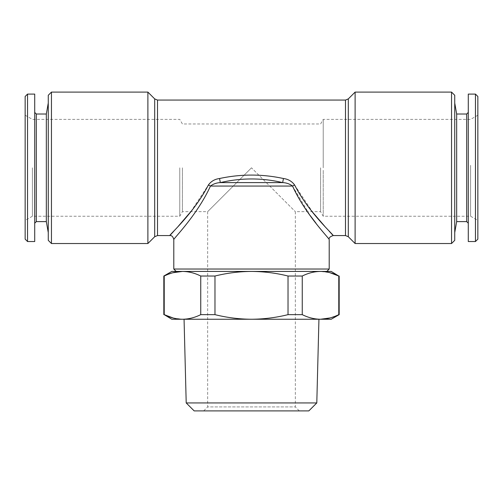 <?xml version="1.0" encoding="UTF-8"?>
<svg xmlns="http://www.w3.org/2000/svg" width="503" height="503" viewBox="0 0 503 503"><rect width="100%" height="100%" fill="white"/><g stroke="black" fill="none" stroke-linecap="round" stroke-linejoin="round"><path stroke-width="0.38" stroke-dasharray="2.52 1.89" d="M32.399 167.813L32.399 216.233L32.399 167.813M179.772 167.813L179.772 216.233L179.772 167.813M182.413 167.813L182.413 211.65L182.413 167.813M251.5 167.813L207.664 211.65L251.5 167.813L295.336 211.65L251.5 167.813M320.587 167.813L320.587 211.65L320.587 167.813M46.333 221.609L46.333 114.018M48.263 186.173L48.263 103.058L48.263 186.173M36.31 221.609L36.31 114.018M34.713 152.113L34.713 223.206L34.713 152.113M27.539 241.534L27.539 94.092M34.713 241.534L34.713 94.092M25.15 239.145L25.15 96.482M25.15 182.727L25.15 115.212L25.15 182.727M323.228 170.328L323.228 216.233L323.228 170.328M147.888 92.099L147.888 243.527M355.112 243.527L355.112 92.099M451.549 92.099L451.549 243.527M454.737 95.287L454.737 240.34M176.182 271.425L182.476 271.425C188.644 271.507 194.73 273.041 200.741 276.028L200.741 314.645C194.718 317.638 188.631 319.172 182.476 319.248L251.5 319.248C239.208 319.172 227.035 317.638 214.976 314.645L214.976 276.028C227.035 273.035 239.208 271.501 251.5 271.425C263.918 271.519 276.09 273.047 288.024 276.028L288.024 314.645C276.09 317.619 263.918 319.154 251.5 319.248L320.524 319.248C314.356 319.166 308.27 317.632 302.259 314.645L302.259 276.028C308.282 273.035 314.369 271.501 320.524 271.425L326.818 271.425M173.793 269.036L329.207 269.036M51.451 92.099L51.451 243.527M48.263 95.287L48.263 240.34M194.177 410.901L308.823 410.901M186.204 402.934L316.796 402.934M203.677 410.901L207.664 406.914L251.5 406.914L207.664 406.914L207.664 211.65L182.413 211.65L179.772 216.233L32.399 216.233L25.15 220.415M323.228 167.813L323.228 119.393L323.228 167.813M470.601 165.305L470.601 216.233L470.601 165.305M456.667 114.018L456.667 221.609M454.737 171.171L454.737 103.058L454.737 171.171M466.69 114.018L466.69 221.609M468.287 170.687L468.287 112.421L468.287 170.687M475.461 94.092L475.461 241.534M468.287 94.092L468.287 241.534M477.85 96.482L477.85 239.145M477.85 165.085L477.85 220.415L477.85 165.085M299.323 410.901L295.336 406.914L251.5 406.914L295.336 406.914L295.336 211.65L320.587 211.65L323.228 216.233L470.601 216.233L477.85 220.415M171.8 271.425L320.524 271.425L329.823 272.664M339.173 276.028L338.783 276.028L338.783 314.645L330.062 317.946M163.827 314.645L164.217 314.645L164.217 276.028L172.938 272.727M171.8 319.248L182.476 319.248L173.177 318.009M320.524 319.248L331.2 319.248M320.524 271.425L331.2 271.425M200.741 314.645L214.976 314.645M288.024 314.645L302.259 314.645M338.783 314.645L339.173 314.645M163.827 276.028L164.217 276.028M200.741 276.028L214.976 276.028M288.024 276.028L302.259 276.028M173.793 239.547C173.516 238.667 197.421 214.781 210.461 186.053A3.986 0.937 22.9 0 0 208.355 185.041L190.813 211.65M178.125 226.457L173.61 231.437M208.355 185.041C211.059 181.313 214.781 179.137 219.534 178.521L220.352 182.602C216.592 182.778 213.291 183.928 210.461 186.053L292.539 186.053L310.118 215.447M315.959 223.162L329.207 239.547M329.169 231.198L324.668 226.224M313.055 212.712L294.645 185.041A3.986 0.937 -22.9 0 0 292.539 186.053C289.715 183.935 286.414 182.784 282.648 182.602L283.466 178.521C288.232 179.15 291.954 181.319 294.645 185.041M220.352 182.602C241.207 177.741 261.975 177.741 282.648 182.602L220.352 182.602M283.466 178.521C262.233 173.931 240.924 173.931 219.534 178.521M154.691 98.902L154.691 236.724M348.309 98.902L348.309 236.724M345.492 100.066L345.492 235.561M157.508 100.066L157.508 235.561M477.85 115.212L470.601 119.393L323.228 119.393L320.587 123.977L182.413 123.977L179.772 119.393L32.399 119.393L25.15 115.212"/><path stroke-width="0.75" d="M46.333 221.609L36.31 221.609L36.31 114.018L46.333 114.018L46.333 221.609L48.263 232.568M27.539 146.914L27.539 241.534L34.713 241.534L34.713 94.092L27.539 94.092L27.539 146.914M27.539 94.092L25.15 96.482L25.15 239.145L27.539 241.534M147.888 243.527L147.888 92.099L51.451 92.099L51.451 243.527L147.888 243.527L154.691 236.724L154.691 98.902L157.508 100.066L157.508 235.561L154.691 236.724M329.823 272.664L338.783 276.028L331.2 271.425L320.524 271.425C314.356 271.507 308.27 273.041 302.259 276.028L302.259 314.645C308.282 317.638 314.369 319.172 320.524 319.248C326.686 319.166 332.779 317.632 338.783 314.645L338.783 276.028C332.76 273.035 326.673 271.501 320.524 271.425L326.818 271.425L329.207 269.036L173.793 269.036L173.793 239.547C173.592 238.579 197.402 214.8 210.461 186.053C213.285 183.935 216.586 182.784 220.352 182.602L282.648 182.602C261.975 177.741 241.207 177.741 220.352 182.602L219.534 178.521C240.924 173.931 262.233 173.931 283.466 178.521L282.648 182.602C286.408 182.778 289.709 183.928 292.539 186.053A3.986 0.937 157.1 0 1 294.645 185.041C291.941 181.313 288.219 179.137 283.466 178.521M329.207 269.036L329.207 239.547C329.459 238.629 305.61 214.825 292.539 186.053L210.461 186.053A3.986 0.937 -157.1 0 0 208.355 185.041C194.246 212.725 169.498 234.694 169.807 235.561C169.612 234.568 194.246 212.719 208.355 185.041C211.046 181.319 214.768 179.15 219.534 178.521M355.112 92.099L355.112 243.527L451.549 243.527L451.549 92.099L355.112 92.099L348.309 98.902L345.492 100.066L157.508 100.066M451.549 243.527L454.737 240.34L454.737 95.287L451.549 92.099M51.451 243.527L48.263 240.34L48.263 95.287L51.451 92.099M186.204 402.934L316.796 402.934L308.823 410.901L194.177 410.901L186.204 402.934L184.06 319.248M468.287 112.421L466.69 114.018L466.69 221.609L456.667 221.609L456.667 114.018L454.737 103.058M475.461 241.534L475.461 94.092L468.287 94.092L468.287 241.534L475.461 241.534L477.85 239.145L477.85 96.482L475.461 94.092M330.062 317.946L320.524 319.248L251.5 319.248C263.918 319.154 276.09 317.619 288.024 314.645L288.024 276.028C276.09 273.047 263.918 271.519 251.5 271.425C239.208 271.501 227.035 273.035 214.976 276.028L214.976 314.645C227.035 317.638 239.208 319.172 251.5 319.248L182.476 319.248C188.644 319.166 194.73 317.632 200.741 314.645L200.741 276.028C194.718 273.035 188.631 271.501 182.476 271.425C176.314 271.507 170.221 273.041 164.217 276.028L164.217 314.645C170.24 317.638 176.327 319.172 182.476 319.248L171.8 319.248L164.217 314.645L173.177 318.009M172.938 272.727L182.476 271.425L176.182 271.425L173.793 269.036M339.173 276.028L339.173 314.645L331.2 319.248L320.524 319.248M214.976 314.645L200.741 314.645M302.259 276.028L288.024 276.028M302.259 314.645L288.024 314.645M320.524 271.425L171.8 271.425L163.827 276.028L163.827 314.645M339.173 314.645L338.783 314.645M214.976 276.028L200.741 276.028M164.217 276.028L163.827 276.028M190.813 211.65L178.125 226.457M173.61 231.437L169.807 235.561C171.718 235.322 173.051 236.655 173.793 239.547M310.118 215.447L315.959 223.162M294.645 185.041C308.76 212.725 333.388 234.574 333.193 235.561C333.539 234.738 308.729 212.694 294.645 185.041M329.207 239.547C328.654 237.976 329.981 236.649 333.193 235.561L329.169 231.198M324.668 226.224L313.055 212.712M345.492 100.066L345.492 235.561L348.309 236.724L348.309 98.902M36.31 221.609L34.713 223.206M316.796 402.934L318.94 319.248M456.667 221.609L454.737 232.568M466.69 221.609L468.287 223.206M466.69 114.018L456.667 114.018M345.492 235.561L333.193 235.561M169.807 235.561L157.508 235.561M348.309 236.724L355.112 243.527M154.691 98.902L147.888 92.099M36.31 114.018L34.713 112.421M46.333 114.018L48.263 103.058"/></g></svg>
